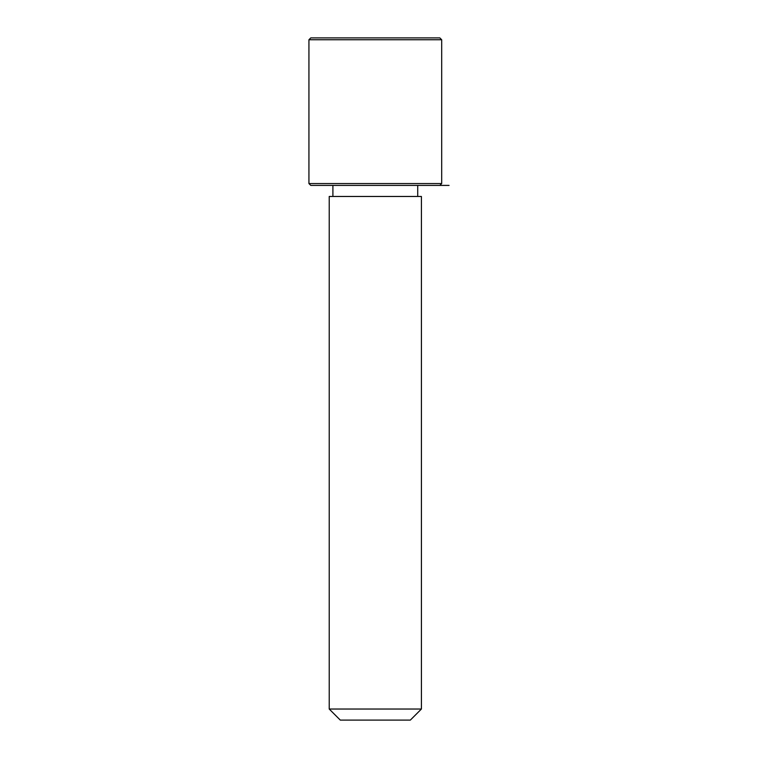 <?xml version="1.0" encoding="UTF-8"?>
<svg xmlns="http://www.w3.org/2000/svg" width="758" height="758" viewBox="0 0 758 758"><rect width="100%" height="100%" fill="white"/><g stroke="black" fill="none" stroke-linecap="round" stroke-linejoin="round"><path stroke-width="1.14" d="M334.856 196.464L421.41 196.464L421.41 709.033L329.218 709.033L329.218 196.464L334.856 196.464M329.218 709.033L340.285 720.1L410.343 720.1L421.41 709.033M439.848 185.407L441.687 183.559L308.932 183.559L310.78 185.407L449.068 185.407M308.932 39.748L310.78 37.9L439.848 37.9L441.687 39.748L308.932 39.748L308.932 183.559M417.715 196.464L417.715 185.407M332.904 196.464L332.904 185.407M441.687 183.559L441.687 39.748"/></g></svg>
